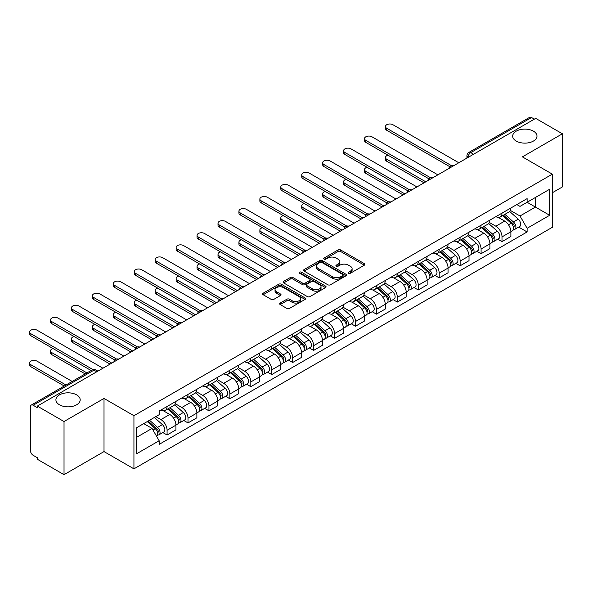 <?xml version="1.0" encoding="UTF-8"?>
<svg xmlns="http://www.w3.org/2000/svg" width="592" height="592" viewBox="0 0 592 592"><rect width="100%" height="100%" fill="white"/><g stroke="black" fill="none" stroke-linecap="round" stroke-linejoin="round"><path stroke-width="0.89" d="M348.54 273.26A1.302 0.755 0 0 0 350.383 273.26L364.376 265.179A1.865 1.073 0 0 0 364.924 264.424A1.865 1.073 0 0 0 364.376 263.662L340.674 249.972A1.865 1.073 0 0 0 338.039 249.972L324.039 258.053A1.302 0.755 0 0 0 323.661 258.586A1.302 0.755 0 0 0 324.039 259.118A1.302 0.755 0 0 0 325.889 259.118L327.694 258.075A5.964 3.441 0 0 1 336.13 258.075L338.106 259.215A5.964 3.441 0 0 1 339.845 261.649A5.964 3.441 0 0 1 338.106 264.076L336.293 265.127A1.302 0.755 0 0 0 335.908 265.66A1.302 0.755 0 0 0 336.293 266.193A1.302 0.755 0 0 0 338.136 266.193L339.949 265.142A5.964 3.441 0 0 1 348.377 265.142L350.353 266.282A5.964 3.441 0 0 1 352.099 268.716A5.964 3.441 0 0 1 350.353 271.151L348.54 272.194A1.302 0.755 0 0 0 348.163 272.727A1.302 0.755 0 0 0 348.54 273.26L348.54 272.194M76.634 394.871A12.143 7.015 0 0 0 63.403 393.354A12.143 7.015 0 0 0 55.907 399.829A12.143 7.015 0 0 0 59.459 404.787A12.143 7.015 0 0 0 72.698 406.312A12.143 7.015 0 0 0 80.194 399.829A12.143 7.015 0 0 0 76.634 394.871M533.414 131.15A12.143 7.015 0 0 0 520.183 129.633A12.143 7.015 0 0 0 512.679 136.108A12.143 7.015 0 0 0 516.239 141.066A12.143 7.015 0 0 0 529.477 142.591A12.143 7.015 0 0 0 536.974 136.108A12.143 7.015 0 0 0 533.414 131.15M280.216 303.052A1.865 1.073 0 0 0 279.668 303.814A1.865 1.073 0 0 0 280.216 304.577L286.868 308.41A1.865 1.073 0 0 0 289.503 308.41L305.043 299.441A1.865 1.073 0 0 0 305.59 298.679A1.865 1.073 0 0 0 305.043 297.917L281.333 284.234A1.865 1.073 0 0 0 278.699 284.234L263.159 293.203A1.865 1.073 0 0 0 262.611 293.965A1.865 1.073 0 0 0 263.159 294.727L271.188 299.367A1.865 1.073 0 0 0 273.822 299.367L280.475 295.526A1.865 1.073 0 0 0 281.022 294.764A1.865 1.073 0 0 0 280.475 294.002L276.494 291.701A4.98 2.879 0 0 1 275.036 289.666A4.98 2.879 0 0 1 278.107 287.009A4.98 2.879 0 0 1 283.538 287.631L299.145 296.644A4.98 2.879 0 0 1 300.61 298.679A4.98 2.879 0 0 1 297.532 301.335A4.98 2.879 0 0 1 292.1 300.714L289.503 299.212A1.865 1.073 0 0 0 286.868 299.212L280.216 303.052L280.216 304.577M133.933 415.71L104.014 398.438L64.025 421.526L37.318 406.105L535.693 118.37L562.4 133.785L522.41 156.873L552.336 174.152L133.933 415.71L133.933 468.857L552.336 227.298L552.336 174.152M327.827 284.767A1.865 1.073 0 0 0 330.462 284.767L346.002 275.791A1.865 1.073 0 0 0 346.549 275.028A1.865 1.073 0 0 0 346.002 274.266L322.3 260.584A1.865 1.073 0 0 0 319.665 260.584L304.118 269.552A1.865 1.073 0 0 0 303.578 270.315A1.865 1.073 0 0 0 304.118 271.077L327.827 284.767M300.1 273.541A1.302 0.755 0 0 1 301.417 273.726L301.417 272.179L325.526 286.091A1.865 1.073 0 0 1 326.066 286.854A1.865 1.073 0 0 1 325.526 287.616L309.979 296.592A1.865 1.073 0 0 1 307.344 296.592L283.635 282.902L283.635 281.378A1.865 1.073 0 0 0 283.094 282.14A1.865 1.073 0 0 0 283.635 282.902M283.635 281.378L290.287 277.537A1.865 1.073 0 0 1 292.922 277.537L302.542 283.087A1.865 1.073 0 0 0 305.176 283.087L309.586 280.541A1.865 1.073 0 0 0 310.134 279.779A1.865 1.073 0 0 0 309.586 279.024L299.574 273.245A1.302 0.755 0 0 1 299.197 272.712A1.302 0.755 0 0 1 299.996 272.017A1.302 0.755 0 0 1 301.417 272.179M64.025 421.526L64.025 474.673L37.318 459.251L37.318 457.705L33.159 455.3A3.796 2.19 -120 0 1 30.473 450.653L30.473 406.8A3.796 2.19 -120 0 1 31.265 405.069L92.049 369.97A3.796 2.19 60 0 1 93.95 370.155L33.159 405.254A3.796 2.19 -120 0 0 31.265 405.069M552.336 192.748L562.4 186.931L562.4 133.785M64.025 474.673L104.014 451.585L133.933 468.857M37.318 406.105L37.318 407.659L33.159 405.254M473.57 154.238L470.751 152.61A3.796 2.19 60 0 0 468.849 152.425L529.64 117.327A3.796 2.19 60 0 1 531.535 117.519L470.751 152.61A3.796 2.19 120 0 0 468.065 157.265L468.065 157.42M534.354 119.147L531.535 117.519M502.016 213.12A8.732 5.039 60 0 1 500.21 217.042L509.061 211.929A8.732 5.039 -120 0 0 510.874 208.007M489.443 222.518L495.844 226.211A8.732 5.039 60 0 1 502.016 236.904L510.874 231.79A8.732 5.039 -120 0 0 504.702 221.097L498.36 217.442M510.874 231.79L510.874 236.519L502.016 241.632L497.768 239.175M500.21 217.042A8.732 5.039 60 0 1 495.911 216.642M502.016 236.904L502.016 241.632M481.081 225.204A8.732 5.039 60 0 1 479.276 229.126L488.134 224.013A8.732 5.039 -120 0 0 489.939 220.091M476.834 251.267L481.081 253.716L489.939 248.603L489.939 243.874A8.732 5.039 -120 0 0 483.768 233.189L477.426 229.526M479.276 229.126A8.732 5.039 60 0 1 474.976 228.734M468.509 234.61L474.91 238.302A8.732 5.039 60 0 1 481.081 248.988L481.081 253.716M460.147 237.288A8.732 5.039 60 0 1 458.341 241.21L467.199 236.097A8.732 5.039 -120 0 0 469.005 232.175M455.899 263.351L460.147 265.801L469.005 260.687L469.005 255.966A8.732 5.039 -120 0 0 462.833 245.273L456.491 241.61M458.341 241.21A8.732 5.039 60 0 1 454.042 240.818M447.582 246.694L453.975 250.386A8.732 5.039 60 0 1 460.147 261.079L460.147 265.801M439.212 249.38A8.732 5.039 60 0 1 437.407 253.295L446.264 248.181A8.732 5.039 -120 0 0 448.07 244.267M434.972 275.435L439.212 277.885L448.07 272.771L448.07 268.05A8.732 5.039 -120 0 0 441.898 257.357L435.557 253.694M437.407 253.295A8.732 5.039 60 0 1 433.107 252.902M426.647 258.778L433.041 262.471A8.732 5.039 60 0 1 439.212 273.164L439.212 277.885M418.278 261.464A8.732 5.039 60 0 1 416.472 265.379L425.33 260.265A8.732 5.039 -120 0 0 427.135 256.351M414.037 287.52L418.278 289.976L427.135 284.863L427.135 280.134A8.732 5.039 -120 0 0 420.964 269.441L414.629 265.786M416.472 265.379A8.732 5.039 60 0 1 412.173 264.987M405.712 270.862L412.106 274.555A8.732 5.039 60 0 1 418.278 285.248L418.278 289.976M397.35 273.548A8.732 5.039 60 0 1 395.537 277.47L404.395 272.357A8.732 5.039 -120 0 0 406.201 268.435M393.103 299.611L397.35 302.061L406.201 296.947L406.201 292.219A8.732 5.039 -120 0 0 400.029 281.526L393.695 277.87M395.537 277.47A8.732 5.039 60 0 1 391.245 277.071M384.778 282.946L391.179 286.639A8.732 5.039 60 0 1 397.35 297.332L397.35 302.061M376.416 285.633A8.732 5.039 60 0 1 374.603 289.555L383.461 284.441A8.732 5.039 -120 0 0 385.274 280.519M372.168 311.695L376.416 314.145L385.274 309.031L385.274 304.303A8.732 5.039 -120 0 0 379.095 293.617L372.76 289.954M374.603 289.555A8.732 5.039 60 0 1 370.311 289.162M363.843 295.038L370.244 298.731A8.732 5.039 60 0 1 376.416 309.416L376.416 314.145M355.481 297.724A8.732 5.039 60 0 1 353.676 301.639L362.526 296.525A8.732 5.039 -120 0 0 364.339 292.611M351.234 323.78L355.481 326.229L364.339 321.116L364.339 316.394A8.732 5.039 -120 0 0 358.167 305.701L351.826 302.038M353.676 301.639A8.732 5.039 60 0 1 349.376 301.247M342.909 307.122L349.31 310.815A8.732 5.039 60 0 1 355.481 321.508L355.481 326.229M334.547 309.808A8.732 5.039 60 0 1 332.741 313.723L341.599 308.61A8.732 5.039 -120 0 0 343.404 304.695M330.299 335.864L334.547 338.321L343.404 333.207L343.404 328.479A8.732 5.039 -120 0 0 337.233 317.786L330.891 314.13M332.741 313.723A8.732 5.039 60 0 1 328.442 313.331M321.981 319.206L328.375 322.899A8.732 5.039 60 0 1 334.547 333.592L334.547 338.321M313.612 321.893A8.732 5.039 60 0 1 311.806 325.815L320.664 320.701A8.732 5.039 -120 0 0 322.47 316.779M309.364 347.948L313.612 350.405L322.47 345.291L322.47 340.563A8.732 5.039 -120 0 0 316.298 329.87L309.956 326.214M311.806 325.815A8.732 5.039 60 0 1 307.507 325.415M301.047 331.291L307.44 334.983A8.732 5.039 60 0 1 313.612 345.676L313.612 350.405M292.677 333.977A8.732 5.039 60 0 1 290.872 337.899L299.73 332.785A8.732 5.039 -120 0 0 301.535 328.863M288.437 360.04L292.677 362.489L301.535 357.376L301.535 352.647A8.732 5.039 -120 0 0 295.364 341.961L289.022 338.298M290.872 337.899A8.732 5.039 60 0 1 286.572 337.507M280.112 343.375L286.506 347.075A8.732 5.039 60 0 1 292.677 357.76L292.677 362.489M271.75 346.061A8.732 5.039 60 0 1 269.937 349.983L278.795 344.87A8.732 5.039 -120 0 0 280.601 340.948M267.503 372.124L271.75 374.573L280.601 369.46L280.601 364.739A8.732 5.039 -120 0 0 274.429 354.046L268.095 350.383M269.937 349.983A8.732 5.039 60 0 1 265.645 349.591M259.178 355.466L265.571 359.159A8.732 5.039 60 0 1 271.75 369.852L271.75 374.573M250.816 358.153A8.732 5.039 60 0 1 249.003 362.067L257.86 356.954A8.732 5.039 -120 0 0 259.673 353.039M246.568 384.208L250.816 386.657L259.673 381.544L259.673 376.823A8.732 5.039 -120 0 0 253.494 366.13L247.16 362.467M249.003 362.067A8.732 5.039 60 0 1 244.711 361.675M238.243 367.551L244.644 371.243A8.732 5.039 60 0 1 250.816 381.936L250.816 386.657M229.881 370.237A8.732 5.039 60 0 1 228.075 374.151L236.926 369.038A8.732 5.039 -120 0 0 238.739 365.123M225.633 396.292L229.881 398.749L238.739 393.636L238.739 388.907A8.732 5.039 -120 0 0 232.567 378.214L226.225 374.558M228.075 374.151A8.732 5.039 60 0 1 223.776 373.759M217.308 379.635L223.709 383.327A8.732 5.039 60 0 1 229.881 394.02L229.881 398.749M208.946 382.321A8.732 5.039 60 0 1 207.141 386.243L215.999 381.13A8.732 5.039 -120 0 0 217.804 377.208M204.699 408.384L208.946 410.833L217.804 405.72L217.804 400.991A8.732 5.039 -120 0 0 211.633 390.298L205.291 386.643M207.141 386.243A8.732 5.039 60 0 1 202.841 385.843M196.381 391.719L202.775 395.412A8.732 5.039 60 0 1 208.946 406.105L208.946 410.833M188.012 394.405A8.732 5.039 60 0 1 186.206 398.327L195.064 393.214A8.732 5.039 -120 0 0 196.87 389.292M183.764 420.468L188.012 422.917L196.87 417.804L196.87 413.075A8.732 5.039 -120 0 0 190.698 402.39L184.356 398.727M186.206 398.327A8.732 5.039 60 0 1 181.907 397.935M175.447 403.811L181.84 407.503A8.732 5.039 60 0 1 188.012 418.189L188.012 422.917M167.077 406.497A8.732 5.039 60 0 1 165.272 410.411L174.129 405.298A8.732 5.039 -120 0 0 175.935 401.383M162.837 432.552L167.077 435.002L175.935 429.888L175.935 425.167A8.732 5.039 -120 0 0 169.763 414.474L163.422 410.811M165.272 410.411A8.732 5.039 60 0 1 160.972 410.019M155.807 416.642L160.906 419.587A8.732 5.039 60 0 1 167.077 430.28L167.077 435.002M516.846 204.558L519.998 206.379L549.65 189.255L535.427 197.469L535.427 207.074L519.998 215.984L510.378 210.434M136.619 437.325L152.048 428.416L159.159 440.737L136.619 453.753L136.619 427.72L159.159 414.703L159.159 411.063L527.109 198.631L527.109 202.272L549.65 215.288L527.109 228.305L519.998 215.984M549.65 189.255L549.65 215.288M159.159 440.737L159.159 444.377L527.109 231.946L527.109 228.305M104.014 398.438L104.014 451.585M152.048 428.416L143.73 423.613M518.703 227.091L527.109 231.946M349.065 273.445L350.353 272.697A5.964 3.441 0 0 0 352.099 270.27L352.099 268.716M339.845 261.649L339.845 263.196A5.964 3.441 0 0 1 338.106 265.63L336.811 266.37M364.354 265.194L340.674 251.519A1.865 1.073 0 0 0 338.039 251.519L324.564 259.303M346.002 274.266L346.002 275.791L322.3 262.13A1.865 1.073 0 0 0 319.665 262.13L304.147 271.092M342.709 275.561A1.302 0.755 0 0 0 343.094 275.028A1.302 0.755 0 0 0 342.709 274.496L321.9 262.485A1.302 0.755 0 0 0 320.057 262.485L318.148 263.588A5.964 3.441 0 0 0 316.402 266.015A5.964 3.441 0 0 0 318.148 268.45L332.371 276.664A5.964 3.441 0 0 0 340.8 276.664L342.709 275.561L342.709 277.108A1.302 0.755 0 0 0 343.094 276.582L343.094 275.028M316.402 266.015L316.402 267.569A5.964 3.441 0 0 0 318.148 270.004L318.148 268.45M342.709 277.108L340.8 278.21A5.964 3.441 0 0 1 332.371 278.21L318.148 270.004M283.664 282.917L290.287 279.091L290.287 277.537M310.134 279.779L310.134 281.333A1.865 1.073 0 0 1 309.586 282.095L305.176 284.641A1.865 1.073 0 0 1 302.542 284.641L292.922 279.091A1.865 1.073 0 0 0 290.287 279.091M301.417 273.726L325.496 287.631M312.517 288.852A4.98 2.879 0 0 0 317.948 289.473A4.98 2.879 0 0 0 321.019 286.817A4.98 2.879 0 0 0 319.562 284.782L314.063 281.607A1.865 1.073 0 0 0 311.429 281.607L307.019 284.153A1.865 1.073 0 0 0 306.471 284.915A1.865 1.073 0 0 0 307.019 285.677L312.517 288.852L312.517 290.398A4.98 2.879 0 0 0 317.948 291.027A4.98 2.879 0 0 0 321.019 288.363L321.019 286.817M306.471 284.915L306.471 286.461A1.865 1.073 0 0 0 307.019 287.224L307.019 285.677M312.517 290.398L307.019 287.224M300.61 298.679L300.61 300.225A4.98 2.879 0 0 1 297.532 302.889A4.98 2.879 0 0 1 292.1 302.26L289.503 300.758A1.865 1.073 0 0 0 286.868 300.758L280.238 304.584M275.036 289.666L275.036 291.22A4.98 2.879 0 0 0 276.494 293.255L276.494 291.701M280.453 295.541L276.494 293.255M305.043 297.917L305.043 299.441L281.333 285.781A1.865 1.073 0 0 0 278.699 285.781L263.181 294.742M502.623 215.643L511.148 223.258A4.743 2.738 60 0 1 512.642 230.591L510.866 231.613M502.845 215.851L506.863 218.167M388.012 155.208A4.366 2.523 -0 0 0 385.466 157.494A4.366 2.523 -0 0 0 386.746 159.278L425.796 181.818M503.481 215.148L512.975 223.621A2.279 1.317 60 0 1 513.686 227.143A2.279 1.317 60 0 1 513.479 227.224M504.902 214.326L513.434 221.941A4.743 2.738 60 0 1 514.922 229.274A4.743 2.738 60 0 1 513.486 229.43M509.66 211.47L518.259 219.151A4.743 2.738 60 0 1 519.754 226.484L514.922 229.274M424.05 182.832L386.746 161.29A4.366 2.523 180 0 1 385.466 159.507L385.466 157.494M449.787 166.692L386.746 130.299A4.366 2.523 180 0 1 385.466 128.516L385.466 126.503A4.366 2.523 -0 0 0 386.746 128.286L451.518 165.679M458.807 162.763L392.918 124.72A4.366 2.523 -0 0 0 388.16 124.179A4.366 2.523 -0 0 0 385.466 126.503M481.688 227.735L490.22 235.342A4.743 2.738 60 0 1 491.708 242.676L489.939 243.704M481.91 227.935L485.928 230.251M367.077 167.292A4.366 2.523 -0 0 0 364.531 169.578A4.366 2.523 -0 0 0 365.812 171.362L404.861 193.91M482.547 227.232L492.041 235.705A2.279 1.317 60 0 1 492.751 239.227A2.279 1.317 60 0 1 492.544 239.309M483.967 226.418L492.5 234.025A4.743 2.738 60 0 1 493.987 241.358A4.743 2.738 60 0 1 492.551 241.514M488.726 223.561L497.332 231.235A4.743 2.738 60 0 1 498.819 238.576L493.987 241.358M403.115 194.916L365.812 173.375A4.366 2.523 180 0 1 364.531 171.591L364.531 169.578M460.754 239.819L469.286 247.426A4.743 2.738 60 0 1 470.773 254.767L469.005 255.788M460.983 240.019L464.994 242.335M346.15 179.376A4.366 2.523 -0 0 0 343.604 181.67A4.366 2.523 -0 0 0 344.877 183.446L383.927 205.994M461.612 239.323L471.106 247.789A2.279 1.317 60 0 1 471.824 251.311A2.279 1.317 60 0 1 471.609 251.393M463.033 238.502L471.565 246.109A4.743 2.738 60 0 1 473.052 253.45A4.743 2.738 60 0 1 471.624 253.598M467.791 235.646L476.397 243.319A4.743 2.738 60 0 1 477.885 250.66L473.052 253.45M382.18 207L344.877 185.466A4.366 2.523 180 0 1 343.604 183.683L343.604 181.67M428.852 178.784L365.812 142.383A4.366 2.523 180 0 1 364.531 140.607L364.531 138.587A4.366 2.523 -0 0 0 365.812 140.371L430.584 177.77M437.873 174.847L371.983 136.811A4.366 2.523 -0 0 0 367.232 136.264A4.366 2.523 -0 0 0 364.531 138.587M407.918 190.868L344.877 154.475A4.366 2.523 180 0 1 343.604 152.692L343.604 150.679A4.366 2.523 -0 0 0 344.877 152.462L409.649 189.854M416.938 186.931L351.056 148.895A4.366 2.523 -0 0 0 346.298 148.348A4.366 2.523 -0 0 0 343.604 150.679M439.819 251.903L448.351 259.518A4.743 2.738 60 0 1 449.839 266.851L448.07 267.873M440.048 252.103L444.059 254.419M325.215 191.46A4.366 2.523 -0 0 0 322.67 193.754A4.366 2.523 -0 0 0 323.95 195.538L362.992 218.078M440.677 251.408L450.172 259.873A2.279 1.317 60 0 1 450.889 263.396A2.279 1.317 60 0 1 450.682 263.477M442.098 250.586L450.63 258.201A4.743 2.738 60 0 1 452.118 265.534A4.743 2.738 60 0 1 450.69 265.69M446.856 247.73L455.463 255.411A4.743 2.738 60 0 1 456.95 262.744L452.118 265.534M361.253 219.084L323.95 197.55A4.366 2.523 180 0 1 322.67 195.767L322.67 193.754M418.884 263.988L427.417 271.602A4.743 2.738 60 0 1 428.904 278.936L427.135 279.957M419.114 264.187L423.125 266.511M304.281 203.544A4.366 2.523 -0 0 0 301.735 205.838A4.366 2.523 -0 0 0 303.015 207.622L342.065 230.162M419.75 263.492L429.237 271.965A2.279 1.317 60 0 1 429.955 275.48A2.279 1.317 60 0 1 429.748 275.569M421.171 262.67L429.696 270.285A4.743 2.738 60 0 1 431.191 277.618A4.743 2.738 60 0 1 429.755 277.774M425.922 259.814L434.528 267.495A4.743 2.738 60 0 1 436.015 274.829L431.191 277.618M340.319 231.169L303.015 209.635A4.366 2.523 180 0 1 301.735 207.851L301.735 205.838M397.95 276.072L406.482 283.686A4.743 2.738 60 0 1 407.969 291.02L406.201 292.041M398.179 276.279L402.197 278.595M283.346 215.636A4.366 2.523 -0 0 0 280.8 217.923A4.366 2.523 -0 0 0 282.081 219.706L321.13 242.246M398.816 275.576L408.302 284.049A2.279 1.317 60 0 1 409.02 287.571A2.279 1.317 60 0 1 408.813 287.653M400.236 274.755L408.761 282.369A4.743 2.738 60 0 1 410.256 289.703A4.743 2.738 60 0 1 408.82 289.858M404.987 271.906L413.593 279.579A4.743 2.738 60 0 1 415.088 286.913L410.256 289.703M319.384 243.26L282.081 221.719A4.366 2.523 180 0 1 280.8 219.935L280.8 217.923M386.983 202.952L323.95 166.559A4.366 2.523 180 0 1 322.67 164.776L322.67 162.763A4.366 2.523 -0 0 0 323.95 164.546L388.715 201.939M396.004 199.023L330.121 160.98A4.366 2.523 -0 0 0 325.363 160.432A4.366 2.523 -0 0 0 322.67 162.763M366.048 215.037L303.015 178.643A4.366 2.523 180 0 1 301.735 176.86L301.735 174.847A4.366 2.523 -0 0 0 303.015 176.631L367.78 214.023M375.069 211.107L309.187 173.064A4.366 2.523 -0 0 0 304.429 172.524A4.366 2.523 -0 0 0 301.735 174.847M345.114 227.128L282.081 190.728A4.366 2.523 180 0 1 280.8 188.952L280.8 186.931A4.366 2.523 -0 0 0 282.081 188.715L346.853 226.107M354.142 223.191L288.252 185.155A4.366 2.523 -0 0 0 283.494 184.608A4.366 2.523 -0 0 0 280.8 186.931M377.023 288.163L385.547 295.771A4.743 2.738 60 0 1 387.042 303.111L385.266 304.133M377.245 288.363L381.263 290.679M262.411 227.72A4.366 2.523 -0 0 0 259.866 230.007A4.366 2.523 -0 0 0 261.146 231.79L300.196 254.338M377.881 287.66L387.375 296.133A2.279 1.317 60 0 1 388.086 299.656A2.279 1.317 60 0 1 387.878 299.737M379.302 286.846L387.834 294.453A4.743 2.738 60 0 1 389.321 301.794A4.743 2.738 60 0 1 387.886 301.942M384.06 283.99L392.659 291.664A4.743 2.738 60 0 1 394.154 299.004L389.321 301.794M298.449 255.344L261.146 233.803A4.366 2.523 180 0 1 259.866 232.027L259.866 230.007M324.187 239.212L261.146 202.819A4.366 2.523 180 0 1 259.866 201.036L259.866 199.023A4.366 2.523 -0 0 0 261.146 200.799L325.918 238.199M333.207 235.276L267.318 197.24A4.366 2.523 -0 0 0 262.559 196.692A4.366 2.523 -0 0 0 259.866 199.023M356.088 300.248L364.613 307.855A4.743 2.738 60 0 1 366.108 315.196L364.339 316.217M356.31 300.447L360.328 302.764M241.477 239.804A4.366 2.523 -0 0 0 238.931 242.098A4.366 2.523 -0 0 0 240.211 243.874L279.261 266.422M356.946 299.752L366.441 308.217A2.279 1.317 60 0 1 367.151 311.74A2.279 1.317 60 0 1 366.944 311.821M358.367 298.93L366.899 306.538A4.743 2.738 60 0 1 368.387 313.878A4.743 2.738 60 0 1 366.951 314.026M363.125 296.074L371.732 303.755A4.743 2.738 60 0 1 373.219 311.089L368.387 313.878M277.515 267.429L240.211 245.895A4.366 2.523 180 0 1 238.931 244.111L238.931 242.098M303.252 251.297L240.211 214.903A4.366 2.523 180 0 1 238.931 213.12L238.931 211.107A4.366 2.523 -0 0 0 240.211 212.891L304.984 250.283M312.273 247.36L246.383 209.324A4.366 2.523 -0 0 0 241.632 208.776A4.366 2.523 -0 0 0 238.931 211.107M335.153 312.332L343.686 319.946A4.743 2.738 60 0 1 345.173 327.28L343.404 328.301M335.375 312.532L339.394 314.855M220.55 251.889A4.366 2.523 -0 0 0 218.004 254.183A4.366 2.523 -0 0 0 219.277 255.966L258.327 278.506M336.012 311.836L345.506 320.302A2.279 1.317 60 0 1 346.216 323.824A2.279 1.317 60 0 1 346.009 323.905M337.433 311.015L345.965 318.629A4.743 2.738 60 0 1 347.452 325.963A4.743 2.738 60 0 1 346.024 326.118M342.191 308.158L350.797 315.839A4.743 2.738 60 0 1 352.284 323.173L347.452 325.963M256.58 279.513L219.277 257.979A4.366 2.523 180 0 1 218.004 256.195L218.004 254.183M282.317 263.381L219.277 226.988A4.366 2.523 180 0 1 218.004 225.204L218.004 223.191A4.366 2.523 -0 0 0 219.277 224.975L284.049 262.367M291.338 259.451L225.448 221.408A4.366 2.523 -0 0 0 220.698 220.86A4.366 2.523 -0 0 0 218.004 223.191M314.219 324.416L322.751 332.031A4.743 2.738 60 0 1 324.238 339.364L322.47 340.385M314.448 324.616L318.459 326.939M199.615 263.973A4.366 2.523 -0 0 0 197.069 266.267A4.366 2.523 -0 0 0 198.35 268.05L237.392 290.591M315.077 323.92L324.571 332.393A2.279 1.317 60 0 1 325.289 335.916A2.279 1.317 60 0 1 325.082 335.997M316.498 323.099L325.03 330.713A4.743 2.738 60 0 1 326.518 338.047A4.743 2.738 60 0 1 325.089 338.202M321.256 320.242L329.862 327.924A4.743 2.738 60 0 1 331.35 335.257L326.518 338.047M235.653 291.597L198.35 270.063A4.366 2.523 180 0 1 197.069 268.28L197.069 266.267M261.383 275.465L198.35 239.072A4.366 2.523 180 0 1 197.069 237.288L197.069 235.276A4.366 2.523 -0 0 0 198.35 237.059L263.114 274.451M270.403 271.536L204.521 233.492A4.366 2.523 -0 0 0 199.763 232.952A4.366 2.523 -0 0 0 197.069 235.276M293.284 336.5L301.816 344.115A4.743 2.738 60 0 1 303.304 351.448L301.535 352.477M293.514 336.707L297.524 339.024M178.68 276.064A4.366 2.523 -0 0 0 176.135 278.351A4.366 2.523 -0 0 0 177.415 280.134L216.457 302.682M294.15 336.004L303.637 344.477A2.279 1.317 60 0 1 304.355 348A2.279 1.317 60 0 1 304.147 348.081M295.571 335.183L304.096 342.798A4.743 2.738 60 0 1 305.583 350.131A4.743 2.738 60 0 1 304.155 350.286M300.322 332.334L308.928 340.008A4.743 2.738 60 0 1 310.415 347.349L305.583 350.131M214.718 303.689L177.415 282.147A4.366 2.523 180 0 1 176.135 280.364L176.135 278.351M240.448 287.557L177.415 251.156A4.366 2.523 180 0 1 176.135 249.38L176.135 247.36A4.366 2.523 -0 0 0 177.415 249.143L242.18 286.543M249.469 283.62L183.587 245.584A4.366 2.523 -0 0 0 178.828 245.036A4.366 2.523 -0 0 0 176.135 247.36M272.35 348.592L280.882 356.199A4.743 2.738 60 0 1 282.369 363.54L280.601 364.561M272.579 348.792L276.597 351.108M157.746 288.149A4.366 2.523 -0 0 0 155.2 290.435A4.366 2.523 -0 0 0 156.48 292.219L195.53 314.766M273.215 348.096L282.702 356.562A2.279 1.317 60 0 1 283.42 360.084A2.279 1.317 60 0 1 283.213 360.165M274.636 347.275L283.161 354.882A4.743 2.738 60 0 1 284.656 362.223A4.743 2.738 60 0 1 283.22 362.371M279.387 344.418L287.993 352.092A4.743 2.738 60 0 1 289.481 359.433L284.656 362.223M193.784 315.773L156.48 294.231A4.366 2.523 180 0 1 155.2 292.455L155.2 290.435M219.514 299.641L156.48 263.248A4.366 2.523 180 0 1 155.2 261.464L155.2 259.451A4.366 2.523 -0 0 0 156.48 261.227L221.253 298.627M228.542 295.704L162.652 257.668A4.366 2.523 -0 0 0 157.894 257.12A4.366 2.523 -0 0 0 155.2 259.451M251.422 360.676L259.947 368.283A4.743 2.738 60 0 1 261.442 375.624L259.666 376.645M251.644 360.876L255.663 363.192M136.811 300.233A4.366 2.523 -0 0 0 134.266 302.527A4.366 2.523 -0 0 0 135.546 304.303L174.596 326.851M252.281 360.18L261.775 368.646A2.279 1.317 60 0 1 262.485 372.168A2.279 1.317 60 0 1 262.278 372.25M253.702 359.359L262.234 366.973A4.743 2.738 60 0 1 263.721 374.307A4.743 2.738 60 0 1 262.286 374.455M258.46 356.502L267.059 364.184A4.743 2.738 60 0 1 268.553 371.517L263.721 374.307M172.849 327.857L135.546 306.323A4.366 2.523 180 0 1 134.266 304.54L134.266 302.527M198.586 311.725L135.546 275.332A4.366 2.523 180 0 1 134.266 273.548L134.266 271.536A4.366 2.523 -0 0 0 135.546 273.319L200.318 310.711M207.607 307.796L141.717 269.752A4.366 2.523 -0 0 0 136.959 269.205A4.366 2.523 -0 0 0 134.266 271.536M230.488 372.76L239.013 380.375A4.743 2.738 60 0 1 240.507 387.708L238.731 388.729M230.71 372.96L234.728 375.284M115.877 312.317A4.366 2.523 -0 0 0 113.331 314.611A4.366 2.523 -0 0 0 114.611 316.394L153.661 338.935M231.346 372.264L240.84 380.737A2.279 1.317 60 0 1 241.551 384.252A2.279 1.317 60 0 1 241.344 384.341M232.767 371.443L241.299 379.058A4.743 2.738 60 0 1 242.787 386.391A4.743 2.738 60 0 1 241.351 386.546M237.525 368.587L246.131 376.268A4.743 2.738 60 0 1 247.619 383.601L242.787 386.391M151.915 339.941L114.611 318.407A4.366 2.523 180 0 1 113.331 316.624L113.331 314.611M177.652 323.809L114.611 287.416A4.366 2.523 180 0 1 113.331 285.633L113.331 283.62A4.366 2.523 -0 0 0 114.611 285.403L179.383 322.795M186.672 319.88L120.783 281.836A4.366 2.523 -0 0 0 116.025 281.289A4.366 2.523 -0 0 0 113.331 283.62M209.553 384.844L218.085 392.459A4.743 2.738 60 0 1 219.573 399.792L217.804 400.814M209.775 385.052L213.793 387.368M94.942 324.409A4.366 2.523 -0 0 0 92.404 326.695A4.366 2.523 -0 0 0 93.677 328.479L132.726 351.019M210.412 384.349L219.906 392.822A2.279 1.317 60 0 1 220.616 396.344A2.279 1.317 60 0 1 220.409 396.425M211.832 383.527L220.365 391.142A4.743 2.738 60 0 1 221.852 398.475A4.743 2.738 60 0 1 220.416 398.631M216.591 380.671L225.197 388.352A4.743 2.738 60 0 1 226.684 395.685L221.852 398.475M130.98 352.033L93.677 330.491A4.366 2.523 180 0 1 92.404 328.708L92.404 326.695M156.717 335.893L93.677 299.5A4.366 2.523 180 0 1 92.404 297.724L92.404 295.704A4.366 2.523 -0 0 0 93.677 297.487L158.449 334.88M165.738 331.964L99.848 293.928A4.366 2.523 -0 0 0 95.097 293.38A4.366 2.523 -0 0 0 92.404 295.704M188.619 396.936L197.151 404.543A4.743 2.738 60 0 1 198.638 411.884L196.87 412.905M188.848 397.136L192.859 399.452M74.015 336.493A4.366 2.523 -0 0 0 71.469 338.779A4.366 2.523 -0 0 0 72.742 340.563L111.792 363.111M189.477 396.433L198.971 404.906A2.279 1.317 60 0 1 199.689 408.428A2.279 1.317 60 0 1 199.482 408.51M190.898 395.619L199.43 403.226A4.743 2.738 60 0 1 200.917 410.567A4.743 2.738 60 0 1 199.489 410.715M195.656 392.762L204.262 400.436A4.743 2.738 60 0 1 205.75 407.777L200.917 410.567M110.053 364.117L72.742 342.576A4.366 2.523 180 0 1 71.469 340.8L71.469 338.779M135.783 347.985L72.742 311.592A4.366 2.523 180 0 1 71.469 309.808L71.469 307.796A4.366 2.523 -0 0 0 72.742 309.572L137.514 346.971M144.803 344.048L78.921 306.012A4.366 2.523 -0 0 0 74.163 305.465A4.366 2.523 -0 0 0 71.469 307.796M167.684 409.02L176.216 416.627A4.743 2.738 60 0 1 177.704 423.968L175.935 424.989M167.913 409.22L171.924 411.536M53.08 348.577A4.366 2.523 -0 0 0 50.535 350.871A4.366 2.523 -0 0 0 51.815 352.647L86.928 372.923M168.542 408.524L178.037 416.99A2.279 1.317 60 0 1 178.754 420.512A2.279 1.317 60 0 1 178.547 420.594M169.963 407.703L178.495 415.31A4.743 2.738 60 0 1 179.983 422.651A4.743 2.738 60 0 1 178.555 422.799M174.721 404.847L183.328 412.52A4.743 2.738 60 0 1 184.815 419.861L179.983 422.651M85.189 373.929L51.815 354.667A4.366 2.523 180 0 1 50.535 352.884L50.535 350.871M114.848 360.069L51.815 323.676A4.366 2.523 180 0 1 50.535 321.893L50.535 319.88A4.366 2.523 -0 0 0 51.815 321.663L116.58 359.055M123.869 356.132L57.986 318.096A4.366 2.523 -0 0 0 53.228 317.549A4.366 2.523 -0 0 0 50.535 319.88M147.275 421.571L155.282 428.719A4.743 2.738 60 0 1 156.769 436.052L156.54 436.186M147.356 421.526L150.99 423.62M72.172 381.448L37.052 361.172A4.366 2.523 -0 0 0 32.294 360.624A4.366 2.523 -0 0 0 29.6 362.955A4.366 2.523 -0 0 0 30.88 364.739L66.001 385.015M148.133 421.075L157.102 429.074A2.279 1.317 60 0 1 157.82 432.597A2.279 1.317 60 0 1 157.613 432.678M149.554 420.253L157.561 427.402A4.743 2.738 60 0 1 159.056 434.735A4.743 2.738 60 0 1 157.62 434.891M154.386 417.464L162.393 424.612A4.743 2.738 60 0 1 163.88 431.945L159.056 434.735M64.254 386.021L30.88 366.751A4.366 2.523 180 0 1 29.6 364.968L29.6 362.955M91.094 370.525L30.88 335.76A4.366 2.523 180 0 1 29.6 333.977L29.6 331.964A4.366 2.523 -0 0 0 30.88 333.747L92.966 369.593M102.934 368.224L37.052 330.181A4.366 2.523 -0 0 0 32.294 329.633A4.366 2.523 -0 0 0 29.6 331.964M468.198 157.339L468.065 157.265A3.796 2.19 0 0 1 466.955 155.711L466.955 158.057M188.012 418.189L196.87 413.075M208.946 406.105L217.804 400.991M229.881 394.02L238.739 388.907M250.816 381.936L259.673 376.823M271.75 369.852L280.601 364.739M292.677 357.76L301.535 352.647M313.612 345.676L322.47 340.563M334.547 333.592L343.404 328.479M355.481 321.508L364.339 316.394M376.416 309.416L385.274 304.303M397.35 297.332L406.201 292.219M418.278 285.248L427.135 280.134M439.212 273.164L448.07 268.05M460.147 261.079L469.005 255.966M481.081 248.988L489.939 243.874M167.077 430.28L175.935 425.167M160.906 419.587L169.763 414.474M181.84 407.503L190.698 402.39M202.775 395.412L211.633 390.298M223.709 383.327L232.567 378.214M244.644 371.243L253.494 366.13M265.571 359.159L274.429 354.046M286.506 347.075L295.364 341.961M307.44 334.983L316.298 329.87M328.375 322.899L337.233 317.786M349.31 310.815L358.167 305.701M370.244 298.731L379.095 293.617M391.179 286.639L400.029 281.526M412.106 274.555L420.964 269.441M433.041 262.471L441.898 257.357M453.975 250.386L462.833 245.273M474.91 238.302L483.768 233.189M495.844 226.211L504.702 221.097M453.339 165.923A3.796 2.19 120 0 0 451.659 166.885M432.404 178.007A3.796 2.19 120 0 0 430.724 178.976M411.47 190.091A3.796 2.19 120 0 0 409.797 191.061M390.535 202.175A3.796 2.19 120 0 0 388.863 203.145M369.6 214.26A3.796 2.19 120 0 0 367.928 215.229M348.673 226.351A3.796 2.19 120 0 0 346.993 227.313M327.739 238.435A3.796 2.19 120 0 0 326.059 239.405M306.804 250.52A3.796 2.19 120 0 0 305.124 251.489M285.869 262.604A3.796 2.19 120 0 0 284.197 263.573M264.935 274.695A3.796 2.19 120 0 0 263.262 275.657M244 286.78A3.796 2.19 120 0 0 242.328 287.749M223.073 298.864A3.796 2.19 120 0 0 221.393 299.833M202.138 310.948A3.796 2.19 120 0 0 200.459 311.917M181.204 323.032A3.796 2.19 120 0 0 179.524 324.002M160.269 335.124A3.796 2.19 120 0 0 158.597 336.086M139.335 347.208A3.796 2.19 120 0 0 137.662 348.177M118.4 359.292A3.796 2.19 120 0 0 116.728 360.262M96.762 371.783L93.95 370.155A3.796 2.19 120 0 1 95.845 369.97A3.796 3.796 0 0 0 92.049 369.97M350.353 272.697L350.353 271.151M336.293 266.193L336.293 265.127M338.106 265.63L338.106 264.076M324.039 259.118L324.039 258.053M338.039 251.519L338.039 249.972M340.674 251.519L340.674 249.972M364.376 265.179L364.376 263.662M304.118 271.077L304.118 269.552M319.665 262.13L319.665 260.584M322.3 262.13L322.3 260.584M332.371 278.21L332.371 276.664M340.8 278.21L340.8 276.664M292.922 279.091L292.922 277.537M302.542 284.641L302.542 283.087M305.176 284.641L305.176 283.087M309.586 282.095L309.586 280.541M325.526 287.616L325.526 286.091M286.868 300.758L286.868 299.212M289.503 300.758L289.503 299.212M292.1 302.26L292.1 300.714M280.475 295.526L280.475 294.002M263.159 294.727L263.159 293.203M278.699 285.781L278.699 284.234M281.333 285.781L281.333 284.234M511.148 223.258L508.491 224.79M514.159 226.1L513.301 226.588M518.259 219.151L513.434 221.941M386.746 161.29L386.746 159.278M386.746 128.286L386.746 130.299M490.22 235.342L487.556 236.881M493.225 238.184L492.374 238.68M497.332 231.235L492.5 234.025M365.812 173.375L365.812 171.362M469.286 247.426L466.622 248.966M472.29 250.268L471.439 250.764M476.397 243.319L471.565 246.109M344.877 185.466L344.877 183.446M365.812 140.371L365.812 142.383M344.877 152.462L344.877 154.475M448.351 259.518L445.687 261.05M451.356 262.352L450.505 262.848M455.463 255.411L450.63 258.201M323.95 197.55L323.95 195.538M427.417 271.602L424.76 273.134M430.428 274.444L429.57 274.932M434.528 267.495L429.696 270.285M303.015 209.635L303.015 207.622M406.482 283.686L403.825 285.218M409.494 286.528L408.635 287.016M413.593 279.579L408.761 282.369M282.081 221.719L282.081 219.706M323.95 164.546L323.95 166.559M303.015 176.631L303.015 178.643M282.081 188.715L282.081 190.728M385.547 295.771L382.891 297.31M388.559 298.612L387.701 299.108M392.659 291.664L387.834 294.453M261.146 233.803L261.146 231.79M261.146 200.799L261.146 202.819M364.613 307.855L361.956 309.394M367.625 310.696L366.774 311.192M371.732 303.755L366.899 306.538M240.211 245.895L240.211 243.874M240.211 212.891L240.211 214.903M343.686 319.946L341.022 321.478M346.69 322.781L345.839 323.276M350.797 315.839L345.965 318.629M219.277 257.979L219.277 255.966M219.277 224.975L219.277 226.988M322.751 332.031L320.087 333.562M325.755 334.872L324.904 335.361M329.862 327.924L325.03 330.713M198.35 270.063L198.35 268.05M198.35 237.059L198.35 239.072M301.816 344.115L299.16 345.654M304.828 346.956L303.97 347.452M308.928 340.008L304.096 342.798M177.415 282.147L177.415 280.134M177.415 249.143L177.415 251.156M280.882 356.199L278.225 357.738M283.894 359.041L283.035 359.536M287.993 352.092L283.161 354.882M156.48 294.231L156.48 292.219M156.48 261.227L156.48 263.248M259.947 368.283L257.291 369.822M262.959 371.125L262.101 371.621M267.059 364.184L262.234 366.973M135.546 306.323L135.546 304.303M135.546 273.319L135.546 275.332M239.013 380.375L236.356 381.907M242.024 383.216L241.166 383.705M246.131 376.268L241.299 379.058M114.611 318.407L114.611 316.394M114.611 285.403L114.611 287.416M218.085 392.459L215.421 393.991M221.09 395.301L220.239 395.789M225.197 388.352L220.365 391.142M93.677 330.491L93.677 328.479M93.677 297.487L93.677 299.5M197.151 404.543L194.487 406.082M200.155 407.385L199.304 407.881M204.262 400.436L199.43 403.226M72.742 342.576L72.742 340.563M72.742 309.572L72.742 311.592M176.216 416.627L173.552 418.167M179.221 419.469L178.37 419.965M183.328 412.52L178.495 415.31M51.815 354.667L51.815 352.647M51.815 321.663L51.815 323.676M155.282 428.719L152.988 430.044M158.293 431.553L157.435 432.049M162.393 424.612L157.561 427.402M30.88 366.751L30.88 364.739M30.88 333.747L30.88 335.76M453.657 165.73A3.796 3.796 0 0 0 448.788 168.542M432.722 177.822A3.796 3.796 0 0 0 427.853 180.634M411.795 189.906A3.796 3.796 0 0 0 406.926 192.718M390.861 201.99A3.796 3.796 0 0 0 385.991 204.802M369.926 214.075A3.796 3.796 0 0 0 365.057 216.887M348.991 226.166A3.796 3.796 0 0 0 344.122 228.971M328.057 238.25A3.796 3.796 0 0 0 323.188 241.062M307.122 250.335A3.796 3.796 0 0 0 302.253 253.147M286.195 262.419A3.796 3.796 0 0 0 281.326 265.231M265.26 274.503A3.796 3.796 0 0 0 260.391 277.315M244.326 286.595A3.796 3.796 0 0 0 239.457 289.407M223.391 298.679A3.796 3.796 0 0 0 218.522 301.491M202.457 310.763A3.796 3.796 0 0 0 197.587 313.575M181.522 322.847A3.796 3.796 0 0 0 176.653 325.659M160.595 334.939A3.796 3.796 0 0 0 155.718 337.743M139.66 347.023A3.796 3.796 0 0 0 134.791 349.835M118.726 359.107A3.796 3.796 0 0 0 113.856 361.919M97.88 371.14L95.845 369.97M468.849 152.425A3.796 3.796 0 0 0 466.955 155.711"/></g></svg>
